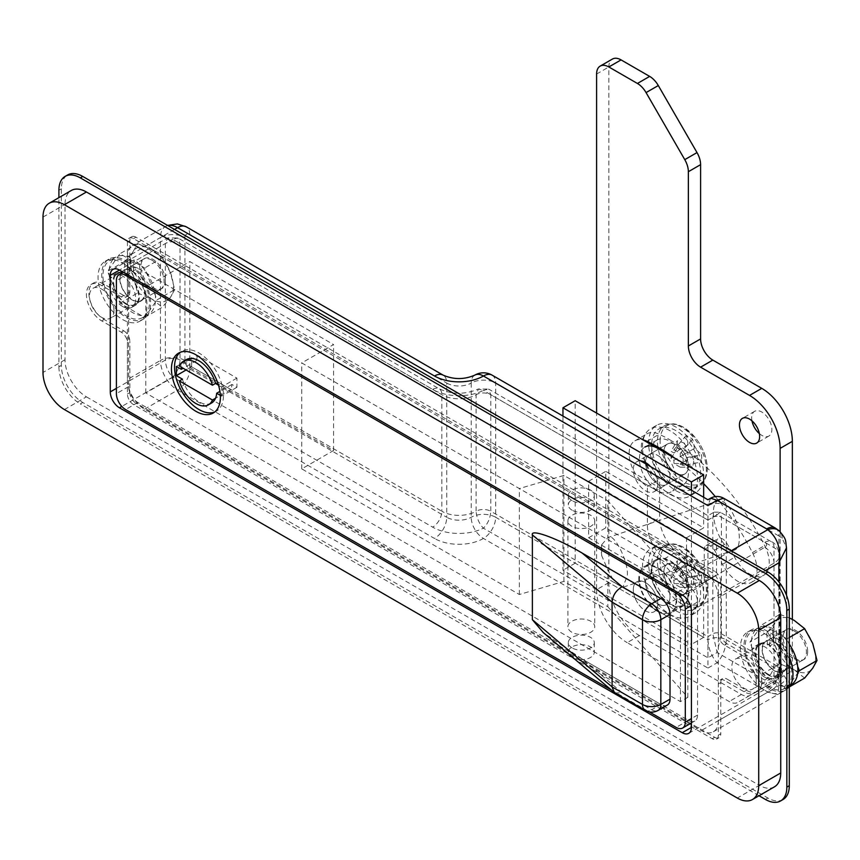 <?xml version="1.0" encoding="UTF-8"?>
<svg xmlns="http://www.w3.org/2000/svg" width="860" height="860" viewBox="0 0 860 860"><rect width="100%" height="100%" fill="white"/><g stroke="black" fill="none" stroke-linecap="round" stroke-linejoin="round"><path stroke-width="0.64" stroke-dasharray="4.3 3.22" d="M572.136 510.206A12.975 7.493 180 0 1 568.331 504.906A12.975 7.493 180 0 1 576.351 497.983A12.975 7.493 180 0 1 590.487 499.606A12.975 7.493 180 0 1 594.292 504.906A12.975 7.493 180 0 1 586.273 511.829A12.975 7.493 180 0 1 572.136 510.206M572.136 500.671A12.975 7.493 180 0 1 568.331 495.371A12.975 7.493 180 0 1 576.351 488.448A12.975 7.493 180 0 1 590.487 490.071A12.975 7.493 180 0 1 594.292 495.371A12.975 7.493 180 0 1 586.273 502.294A12.975 7.493 180 0 1 572.136 500.671M572.136 657.481A12.975 7.493 180 0 1 568.331 652.181A12.975 7.493 180 0 1 576.351 645.258A12.975 7.493 180 0 1 590.487 646.881A12.975 7.493 180 0 1 594.292 652.181A12.975 7.493 180 0 1 586.273 659.104A12.975 7.493 180 0 1 572.136 657.481M572.136 647.946A12.975 7.493 180 0 1 568.331 642.646A12.975 7.493 180 0 1 576.351 635.723A12.975 7.493 180 0 1 590.487 637.346A12.975 7.493 180 0 1 594.292 642.646A12.975 7.493 180 0 1 586.273 649.569A12.975 7.493 180 0 1 572.136 647.946M492.092 375.143A17.297 9.987 -60 0 1 495.672 383.065L495.672 517.269L634.949 597.678A17.297 9.987 60 0 1 633.304 589.67A17.297 9.987 60 0 1 636.894 581.747A17.297 9.987 60 0 1 650.225 586.38A17.297 9.987 60 0 1 657.782 603.795A17.297 9.987 60 0 1 656.137 609.912L691.418 630.283L691.418 644.409L562.956 570.245L562.956 416.057M645.538 582.607A17.297 9.987 60 0 1 649.128 574.684A17.297 9.987 60 0 1 662.458 579.317A17.297 9.987 60 0 1 670.015 596.732A17.297 9.987 60 0 1 666.425 604.655A17.297 9.987 60 0 1 653.095 600.022A17.297 9.987 60 0 1 645.538 582.607A17.297 9.987 60 0 1 656.846 597.851A17.297 9.987 60 0 1 654.191 611.718A17.297 9.987 60 0 1 634.949 597.678L656.137 609.912A17.297 9.987 60 0 1 654.191 611.718A17.297 9.987 60 0 1 645.538 610.858A17.297 9.987 60 0 1 634.239 595.614A17.297 9.987 60 0 1 636.894 581.747A17.297 9.987 60 0 1 645.538 582.607M633.304 469.592A17.297 9.987 60 0 1 634.949 463.475A17.297 9.987 60 0 1 636.894 461.669A17.297 9.987 60 0 1 640.582 460.874A17.297 9.987 60 0 0 636.894 461.669L667.478 444.007A17.297 9.987 -120 0 0 664.823 457.875A17.297 9.987 -120 0 0 676.132 473.118A17.297 9.987 -120 0 0 684.775 473.978A17.297 9.987 -120 0 0 687.43 460.111A17.297 9.987 -120 0 0 676.132 444.867A17.297 9.987 -120 0 0 667.478 444.007A17.297 9.987 60 0 1 676.132 444.867A17.297 9.987 60 0 1 687.43 460.111A17.297 9.987 60 0 1 684.775 473.978A17.297 9.987 60 0 1 676.132 473.118A17.297 9.987 60 0 1 664.823 457.875A17.297 9.987 60 0 1 667.478 444.007L649.128 454.607A17.297 9.987 60 0 1 662.458 459.24A17.297 9.987 60 0 1 670.015 476.655A17.297 9.987 60 0 1 666.425 484.578A17.297 9.987 60 0 1 653.095 479.934A17.297 9.987 60 0 1 645.538 462.529A17.297 9.987 60 0 1 649.128 454.607A17.297 9.987 -120 0 0 646.473 468.474A17.297 9.987 -120 0 0 657.782 483.718A17.297 9.987 60 0 1 654.191 491.64A17.297 9.987 60 0 1 640.861 486.996A17.297 9.987 60 0 1 633.304 469.592M650.504 466.604A17.297 9.987 60 0 1 656.137 475.709A17.297 9.987 60 0 1 657.782 483.718A17.297 9.987 -120 0 0 666.425 484.578A17.297 9.987 -120 0 0 669.08 470.71A17.297 9.987 -120 0 0 657.782 455.467A17.297 9.987 -120 0 0 649.128 454.607L636.894 461.669A17.297 9.987 60 0 0 634.239 475.537A17.297 9.987 60 0 0 645.538 490.781A17.297 9.987 60 0 0 654.191 491.64L684.775 473.978L654.191 491.64A17.297 9.987 60 0 0 650.504 466.604M165.346 280.639A17.297 9.987 60 0 1 161.755 288.562A17.297 9.987 60 0 1 148.425 283.929A17.297 9.987 60 0 1 140.879 266.514A17.297 9.987 60 0 1 144.458 258.591A17.297 9.987 60 0 1 157.788 263.235A17.297 9.987 60 0 1 165.346 280.639M113.961 310.31A17.297 9.987 60 0 1 110.381 318.232A17.297 9.987 60 0 1 97.04 313.599A17.297 9.987 60 0 1 89.494 296.184A17.297 9.987 60 0 1 93.073 288.261A17.297 9.987 60 0 1 106.403 292.894A17.297 9.987 60 0 1 113.961 310.31M807.647 651.471A17.297 9.987 60 0 1 804.068 659.394A17.297 9.987 60 0 1 790.727 654.761A17.297 9.987 60 0 1 783.18 637.346A17.297 9.987 60 0 1 786.76 629.423A17.297 9.987 60 0 1 800.09 634.057A17.297 9.987 60 0 1 807.647 651.471M756.262 681.141A17.297 9.987 60 0 1 752.683 689.064A17.297 9.987 60 0 1 739.342 684.42A17.297 9.987 60 0 1 731.795 667.016A17.297 9.987 60 0 1 735.375 659.093A17.297 9.987 60 0 1 748.716 663.726A17.297 9.987 60 0 1 756.262 681.141M691.418 490.221L691.418 630.283L707.941 639.818L707.941 505.615A12.975 7.493 180 0 1 726.291 505.615L778.902 535.984L778.902 670.187L726.291 639.818L726.291 505.615L723.604 498.209M127.42 379.529A24.22 13.986 -120 0 0 144.544 409.199L701.212 730.581A24.22 13.986 -120 0 0 713.316 731.785A24.22 13.986 -120 0 0 718.337 720.691L718.337 597.786A24.22 13.986 -120 0 0 701.212 568.127L144.544 246.734A24.22 13.986 -120 0 0 132.429 245.541A24.22 13.986 -120 0 0 127.42 256.624L160.454 237.553L160.454 360.458L127.42 379.529L127.42 256.624M64.414 409.553L86.43 396.836A30.283 17.48 60 0 1 65.027 359.749L65.027 204.357A30.283 17.48 60 0 1 71.294 190.49M774.462 786.825A30.283 17.48 60 0 1 759.326 785.33L737.299 798.037M86.43 396.836L759.326 785.33M707.941 639.818C708.522 648.902 711.575 656.556 717.111 662.78C722.647 656.556 725.711 648.902 726.291 639.818A12.975 7.493 0 0 0 707.941 639.818L707.941 668.07L717.111 662.78L766.658 691.386A8.654 4.999 180 0 1 767.765 692.16L777.816 694.547L778.902 685.732L786.502 679.508L782.192 672.52A17.297 11.782 -48.9 0 1 767.765 692.16L701.212 730.581M710.629 498.209L707.941 505.615L495.672 383.065A17.297 9.987 0 0 0 471.205 383.065L471.205 517.269A17.297 9.987 -120 0 0 483.438 538.457L707.941 668.07M775.312 528.062A17.297 9.987 120 0 1 778.902 535.984A25.95 14.985 180 0 1 782.192 538.317L786.502 547.863M782.192 538.317A17.297 11.782 131.1 0 0 779.149 530.792M691.418 610.858L774 563.182A19.027 10.986 0 0 0 779.579 555.409A19.027 10.986 0 0 0 774 547.637L721.4 517.269A6.052 3.494 0 0 0 712.832 517.269L707.941 520.096C707.941 514.377 707.941 514.377 707.941 520.096C707.941 514.377 707.941 514.377 707.941 520.096L707.941 636.636L712.832 633.82A6.052 3.494 180 0 1 721.4 633.82L774 664.189A19.027 10.986 180 0 1 779.579 671.961A19.027 10.986 180 0 1 774 679.722L764.83 685.022A6.052 3.494 0 0 0 764.83 680.077L717.111 652.536L721.4 633.82L721.4 517.269L720.142 512.151L717.111 514.796L764.83 542.337A6.052 3.494 180 0 1 764.83 547.283L682.249 594.97M686.527 594.26L686.527 537.747L588.649 481.245L588.649 537.747L686.527 594.26L703.652 584.37L703.652 637.346L575.189 563.182L575.189 400.717M432.666 389.419A12.975 7.493 -60 0 1 439.148 388.774C452.059 394.654 465.142 394.719 478.407 388.989L476.096 394.719A10.384 5.998 0 0 1 490.781 394.719L490.781 511.259L707.941 636.636L707.941 657.836L717.111 652.536L712.832 633.82L712.832 517.269L714.09 512.151L707.941 515.699L488.62 389.085L490.781 394.719L707.941 520.096L483.374 390.44L488.62 389.085L478.407 388.989L483.374 390.44A37.195 21.479 0 0 1 432.666 389.419L172.688 239.316L177.869 237.93L180.03 243.563A10.384 5.998 0 0 0 165.346 243.563L119.465 270.051L172.688 239.316L167.496 237.93L165.346 243.563L165.346 360.103C165.808 366.897 168.259 372.552 172.688 377.056L121.808 406.436M764.83 680.077A12.975 7.493 120 0 0 774 664.189L774 547.637A12.975 7.493 120 0 0 771.312 541.703L720.142 512.151L714.09 512.151L717.111 514.796L707.941 520.096M112.972 269.406L167.496 237.93L177.869 237.93L439.148 388.774A12.975 7.493 -60 0 1 441.836 394.719L441.836 511.259A24.22 13.986 0 0 0 476.096 511.259L476.096 394.719A24.22 13.986 180 0 1 441.836 394.719L180.03 243.563L180.03 360.103C179.557 366.897 177.106 372.552 172.688 377.056L432.666 527.159A37.195 21.479 180 0 0 483.374 528.18C479.149 523.718 476.73 518.086 476.096 511.259A10.384 5.998 180 0 1 490.781 511.259C490.329 518.15 487.856 523.794 483.374 528.18L707.941 657.836M588.649 537.747L605.784 527.868L703.652 584.37M686.527 537.747L703.652 527.857L605.784 471.355L605.784 527.868M588.649 481.245L605.784 471.355M703.652 497.284L703.652 527.857M703.652 637.346L691.418 644.409M575.189 563.182L562.956 570.245M214.688 412.026A34.604 19.973 -120 0 0 216.29 411.263A34.604 19.973 -120 0 0 221.59 383.538A34.604 19.973 -120 0 0 198.993 353.041A34.604 19.973 -120 0 0 181.686 351.332A34.604 19.973 -120 0 0 180.224 352.331M713.381 512.452A25.95 10.599 -108.4 0 0 720.788 539.005A25.95 10.599 -108.4 0 0 734.558 550.045A25.95 10.599 -108.4 0 0 739.331 538.403A25.95 10.599 -108.4 0 0 731.914 511.85A25.95 10.599 -108.4 0 0 718.143 500.81A25.95 10.599 -108.4 0 0 713.381 512.452M718.143 500.81L607.87 537.564C613.32 531.233 629.09 562.279 627.262 575.759L622.919 587.262L614.685 582.661L607.87 570.008L601.763 555.829L601.763 544.692L607.87 537.564L607.87 500.81L687.817 591.4L680.411 595.668L145.77 287.004L189.813 261.569L333.562 344.57L301.752 362.931L519.343 488.555L563.923 475.44L607.87 500.81M601.763 544.692A25.95 10.599 -108.4 0 0 601.301 549.809A25.95 10.599 -108.4 0 0 601.763 555.829M571.836 632.229A13.405 7.74 180 0 1 567.901 626.746A13.405 7.74 180 0 1 576.178 619.598A13.405 7.74 180 0 1 590.798 621.275A13.405 7.74 180 0 1 594.722 626.746A13.405 7.74 180 0 1 586.445 633.906A13.405 7.74 180 0 1 571.836 632.229M571.836 526.277A13.405 7.74 180 0 1 567.901 520.794A13.405 7.74 180 0 1 576.178 513.646A13.405 7.74 180 0 1 590.798 515.323A13.405 7.74 180 0 1 594.722 520.794A13.405 7.74 180 0 1 586.445 527.954A13.405 7.74 180 0 1 571.836 526.277M186.448 359.566A25.09 14.48 -120 0 0 182.449 364.328L179.396 366.102M220.353 395.396L221.622 396.127L221.622 386.946L218.483 385.14M182.449 379.163A25.09 14.48 -120 0 0 211.528 403.028M197.746 355.502A25.09 14.48 -120 0 0 196.607 360.501L191.651 357.631L191.651 366.812L230.813 389.429A25.09 14.48 -120 0 0 231.953 384.441L236.919 387.301L236.919 378.12L197.746 355.502L182.449 364.328A25.09 14.48 -120 0 0 181.567 367.36M607.87 606.762L687.817 697.352L680.411 701.62L145.77 392.956L189.813 367.521L333.562 450.522L301.752 468.883L519.343 594.507L563.923 581.392L607.87 606.762L607.87 570.008M563.923 581.392L563.923 475.44M687.817 697.352L687.817 591.4M137.815 268.277A12.975 7.493 -120 0 0 131.333 267.643A12.975 7.493 -120 0 0 128.645 273.577L128.645 386.591A12.975 7.493 -120 0 0 137.815 402.491L688.365 720.347A12.975 7.493 -120 0 0 694.848 720.981A12.975 7.493 -120 0 0 697.535 715.047L697.535 602.032A12.975 7.493 -120 0 0 688.365 586.133L137.815 268.277L127.108 274.458M680.411 701.62L680.411 595.668M145.77 392.956L145.77 287.004M611.406 690.042L649.289 711.908M582.252 659.082L660.835 704.447L651.665 709.747L622.113 692.687L582.252 659.082L543.284 632.605M667.328 705.092A12.975 7.493 60 0 1 660.835 704.447M189.813 367.521L189.813 261.569M333.562 450.522L333.562 344.57M301.752 468.883L301.752 362.931M519.343 594.507L519.343 488.555M615.018 692.977L622.113 692.687M196.607 360.501L183.148 368.263M236.919 378.12L221.622 386.946M236.919 387.301L221.622 396.127M231.953 384.441L219.924 391.386M230.813 389.429L215.527 398.255M191.651 366.812L186.147 369.993M191.651 357.631L176.354 366.467M670.015 439.922A174.752 100.889 60 0 1 764.669 545.541A27.681 15.985 60 0 1 763.519 575.383A27.681 15.985 60 0 1 734.676 557.28A119.379 68.929 -120 0 0 726.732 543.154A8.654 4.999 -120 0 0 722.615 538.951A8.654 4.999 -120 0 0 718.293 538.521A8.654 4.999 -120 0 0 716.498 542.477L716.498 575.039A30.283 17.48 60 0 1 714.649 576.415A30.283 17.48 60 0 1 687.366 563.537A43.258 24.972 -120 0 0 676.487 551.83A30.283 17.48 60 0 1 659.609 517.924L659.609 479.525A27.681 15.985 60 0 1 642.613 455.101A27.681 15.985 60 0 1 647.107 433.773A27.681 15.985 60 0 1 659.244 434.246A174.752 100.889 60 0 1 670.015 439.922M675.121 458.412A174.752 100.889 60 0 1 703.652 483.675M715.294 496.596A174.752 100.889 60 0 1 752.436 552.604A27.681 15.985 60 0 1 751.285 582.446A27.681 15.985 60 0 1 722.443 564.343A119.379 68.929 -120 0 0 714.499 550.217A8.654 4.999 -120 0 0 710.382 546.014A8.654 4.999 -120 0 0 706.06 545.584A8.654 4.999 -120 0 0 704.265 549.54L704.265 582.102A30.283 17.48 60 0 1 702.416 583.478A30.283 17.48 60 0 1 675.132 570.599A43.258 24.972 -120 0 0 664.253 558.892A30.283 17.48 60 0 1 647.376 524.987L647.376 486.588A27.681 15.985 60 0 1 630.38 462.164A27.681 15.985 60 0 1 634.874 440.836A27.681 15.985 60 0 1 643.087 439.911M751.973 420.841A14.276 8.245 60 0 1 754.629 411.316A14.276 8.245 60 0 1 761.766 412.015A14.276 8.245 60 0 1 771.097 424.603A14.276 8.245 60 0 1 768.904 436.041A14.276 8.245 60 0 1 761.766 435.332A14.276 8.245 60 0 1 759.326 433.58M657.782 611.567A26.821 15.48 60 0 1 640.259 587.928A26.821 15.48 60 0 1 644.366 566.439A26.821 15.48 60 0 1 657.782 567.772A26.821 15.48 60 0 1 675.293 591.4A26.821 15.48 60 0 1 671.187 612.89A26.821 15.48 60 0 1 657.782 611.567M670.015 604.505A26.821 15.48 60 0 1 652.493 580.865A26.821 15.48 60 0 1 656.599 559.376A26.821 15.48 60 0 1 670.015 560.709A26.821 15.48 60 0 1 687.527 584.338A26.821 15.48 60 0 1 683.42 605.827A26.821 15.48 60 0 1 670.015 604.505M792.35 619.383L792.35 665.049A17.297 9.987 60 0 1 788.77 672.971L750.06 695.321A17.297 9.987 60 0 1 741.406 694.461L639.421 635.583A43.258 24.972 60 0 1 608.837 582.607L608.837 66.962A17.297 9.987 60 0 1 612.428 59.05M750.06 695.321L737.826 702.383A17.297 9.987 -120 0 1 729.172 701.524L627.187 642.646L639.421 635.583M608.837 582.607L596.603 589.67L596.603 413.079M596.603 589.67A43.258 24.972 -120 0 0 627.187 642.646M780.117 531.706L780.117 672.111A17.297 9.987 -120 0 1 776.537 680.034L737.826 702.383M647.376 486.588L659.609 479.525M704.265 582.102L716.498 575.039M783.03 799.542A30.283 17.48 60 0 1 767.883 798.037L82.764 402.491A30.283 17.48 60 0 1 61.35 365.403L61.35 188.813A30.283 17.48 60 0 1 67.617 174.956M724.453 645.118L726.904 643.699L746.48 655.008A21.629 12.491 60 0 1 760.605 674.068A21.629 12.491 60 0 1 757.294 691.397A21.629 12.491 60 0 1 746.48 690.322L726.904 679.024L724.453 680.432A8.654 4.999 -120 0 0 720.132 680.002A8.654 4.999 -120 0 0 718.337 683.969L718.337 735.171A8.654 4.999 60 0 1 716.541 739.138A8.654 4.999 60 0 1 712.22 738.708L133.536 404.608A8.654 4.999 60 0 1 127.42 394.009L127.42 342.796A8.654 4.999 -120 0 0 121.303 332.207L101.727 320.909A21.629 12.491 60 0 1 87.591 301.849A21.629 12.491 60 0 1 90.913 284.52A21.629 12.491 60 0 1 101.727 285.584L121.303 296.883A8.654 4.999 -120 0 0 125.624 297.313A8.654 4.999 -120 0 0 127.42 293.357L127.42 242.144A8.654 4.999 60 0 1 129.204 238.188A8.654 4.999 60 0 1 133.536 238.618L712.22 572.717A8.654 4.999 60 0 1 718.337 583.306L718.337 634.519A8.654 4.999 -120 0 0 724.453 645.118L744.029 656.416A21.629 12.491 60 0 1 758.154 675.476A21.629 12.491 60 0 1 754.843 692.805A21.629 12.491 60 0 1 744.029 691.73L724.453 680.432M726.904 643.699A8.654 4.999 60 0 1 720.788 633.111L718.337 634.519M718.337 583.306L720.788 581.897L720.788 633.111M720.788 581.897A8.654 4.999 -120 0 0 714.671 571.298L712.22 572.717M133.536 238.618L135.977 237.199L714.671 571.298M135.977 237.199A8.654 4.999 -120 0 0 131.655 236.769A8.654 4.999 -120 0 0 129.86 240.736L127.42 242.144M127.42 293.357L129.86 291.948L129.86 240.736M129.86 291.948A8.654 4.999 60 0 1 128.076 295.904A8.654 4.999 60 0 1 123.743 295.474L121.303 296.883M121.303 332.207L123.743 330.788L104.168 319.49A21.629 12.491 60 0 1 90.042 300.43A21.629 12.491 60 0 1 93.353 283.101A21.629 12.491 60 0 1 104.168 284.176L123.743 295.474M123.743 330.788A8.654 4.999 60 0 1 129.86 341.388L127.42 342.796M127.42 394.009L129.86 392.601L129.86 341.388M129.86 392.601A8.654 4.999 -120 0 0 135.977 403.19L133.536 404.608M712.22 738.708L714.671 737.299L135.977 403.19M714.671 737.299A8.654 4.999 -120 0 0 718.992 737.719A8.654 4.999 -120 0 0 720.788 733.763L718.337 735.171M718.337 683.969L720.788 682.55L720.788 733.763M720.788 682.55A8.654 4.999 60 0 1 722.572 678.594A8.654 4.999 60 0 1 726.904 679.024M61.35 365.403L58.91 366.822L58.91 197.65M58.91 366.822A30.283 17.48 -120 0 0 80.313 403.899L82.764 402.491M759.014 795.747L80.313 403.899M132.311 271.459A17.297 9.987 -120 0 0 123.657 270.599A17.297 9.987 -120 0 0 121.013 284.466A17.297 9.987 -120 0 0 132.311 299.71A17.297 9.987 -120 0 0 140.965 300.57A17.297 9.987 -120 0 0 143.609 286.702A17.297 9.987 -120 0 0 132.311 271.459M151.887 260.161A17.297 9.987 -120 0 0 143.233 259.301A17.297 9.987 -120 0 0 140.578 273.168A17.297 9.987 -120 0 0 151.887 288.412A17.297 9.987 -120 0 0 160.541 289.272A17.297 9.987 -120 0 0 163.185 275.404A17.297 9.987 -120 0 0 151.887 260.161M119.948 303.171L137.611 292.97L133.343 275.942L125.248 261.118L133.343 251.217L137.611 243.53L151.887 249.561A30.283 17.48 -120 0 0 133.343 251.217A30.283 17.48 -120 0 0 133.343 275.942A30.283 17.48 -120 0 0 151.887 299.011A30.283 17.48 -120 0 0 170.43 297.356A30.283 17.48 -120 0 0 170.43 272.631A30.283 17.48 -120 0 0 151.887 249.561L162.336 257.806L170.43 272.631L174.698 289.659L157.036 299.861L144.674 267.998L119.948 253.732L107.586 271.308L119.948 303.171L144.674 317.447L157.036 299.861M162.336 257.806L144.674 267.998M174.698 289.659L170.43 297.356L162.336 307.246L144.674 317.447M137.611 292.97L151.887 299.011L162.336 307.246M125.248 261.118L107.586 271.308M137.611 243.53L119.948 253.732M135.063 304.472L141.18 300.946A17.738 10.234 60 0 0 144.072 287.369A17.738 10.234 60 0 0 133.3 271.717L127.172 275.254A17.738 10.234 60 0 1 137.955 290.895A17.738 10.234 60 0 1 135.063 304.472A17.738 10.234 60 0 1 117.325 294.238A17.738 10.234 60 0 1 117.325 273.76A17.738 10.234 60 0 1 125.205 274.114L131.322 270.588L130.483 257.774L124.367 261.311A32.873 18.985 60 0 0 109.757 260.644L115.874 257.118A32.873 18.985 60 0 1 130.483 257.774M141.18 300.946A17.738 10.234 60 0 1 123.442 290.702A17.738 10.234 60 0 1 123.442 270.223A17.738 10.234 60 0 1 131.322 270.588M127.172 275.254L128.022 263.418A32.873 18.985 60 0 1 148.006 292.421A32.873 18.985 60 0 1 142.631 317.587A32.873 18.985 60 0 1 109.757 298.613A32.873 18.985 60 0 1 109.757 260.644M125.205 274.114L124.367 261.311M133.3 271.717L134.138 259.881A32.873 18.985 60 0 1 154.123 288.885A32.873 18.985 60 0 1 148.748 314.061A32.873 18.985 60 0 1 115.874 295.077A32.873 18.985 60 0 1 115.874 257.118M134.138 259.881L128.022 263.418M122.528 262.988A34.604 19.973 60 0 1 145.125 293.475A34.604 19.973 60 0 1 139.825 321.21A34.604 19.973 60 0 1 122.528 319.49A34.604 19.973 60 0 1 99.921 289.003A34.604 19.973 60 0 1 105.221 261.268A34.604 19.973 60 0 1 122.528 262.988M126.194 260.859A34.604 19.973 60 0 1 148.801 291.357A34.604 19.973 60 0 1 143.491 319.082A34.604 19.973 60 0 1 126.194 317.372A34.604 19.973 60 0 1 103.587 286.875A34.604 19.973 60 0 1 108.887 259.15A34.604 19.973 60 0 1 126.194 260.859M126.194 304.3A18.598 10.739 60 0 1 114.047 287.917A18.598 10.739 60 0 1 116.895 273.007A18.598 10.739 60 0 1 126.194 273.931A18.598 10.739 60 0 1 138.342 290.325A18.598 10.739 60 0 1 135.493 305.225A18.598 10.739 60 0 1 126.194 304.3M122.528 306.429A18.598 10.739 60 0 1 110.37 290.035A18.598 10.739 60 0 1 113.219 275.125A18.598 10.739 60 0 1 122.528 276.049A18.598 10.739 60 0 1 134.676 292.443A18.598 10.739 60 0 1 131.827 307.342A18.598 10.739 60 0 1 122.528 306.429M774.613 642.291A17.297 9.987 -120 0 0 765.959 641.431A17.297 9.987 -120 0 0 763.314 655.298A17.297 9.987 -120 0 0 774.613 670.542A17.297 9.987 -120 0 0 783.266 671.402A17.297 9.987 -120 0 0 785.922 657.534A17.297 9.987 -120 0 0 774.613 642.291M794.188 630.993A17.297 9.987 -120 0 0 785.535 630.133A17.297 9.987 -120 0 0 782.89 644A17.297 9.987 -120 0 0 794.188 659.244A17.297 9.987 -120 0 0 802.842 660.104A17.297 9.987 -120 0 0 805.497 646.236A17.297 9.987 -120 0 0 794.188 630.993M794.188 620.393A30.283 17.48 -120 0 0 775.645 622.049A30.283 17.48 -120 0 0 775.645 646.774A30.283 17.48 -120 0 0 794.188 669.843A30.283 17.48 -120 0 0 812.732 668.177A30.283 17.48 -120 0 0 812.732 643.463A30.283 17.48 -120 0 0 794.188 620.393M797.682 666.425L786.975 638.829L762.25 624.553L749.888 642.14L762.25 674.004L786.975 688.279L797.682 673.047M789.297 637.496L786.975 638.829M789.297 686.936L786.975 688.279M804.637 678.078L794.188 669.843L779.913 663.802L762.25 674.004M779.913 663.802L775.645 646.774L767.561 631.949L749.888 642.14M767.561 631.949L775.645 622.049L779.913 614.362L762.25 624.553M779.913 614.362L789.297 617.899M777.365 675.304L783.481 671.778A17.738 10.234 60 0 0 786.384 658.201A17.738 10.234 60 0 0 775.602 642.549L769.485 646.086A17.738 10.234 60 0 1 780.267 661.727A17.738 10.234 60 0 1 777.365 675.304A17.738 10.234 60 0 1 759.627 665.07A17.738 10.234 60 0 1 759.627 644.591A17.738 10.234 60 0 1 767.518 644.946L773.634 641.409L772.796 628.606L766.679 632.132A32.873 18.985 60 0 0 752.059 631.476L758.176 627.95A32.873 18.985 60 0 1 772.796 628.606M783.481 671.778A17.738 10.234 60 0 1 765.744 661.534A17.738 10.234 60 0 1 765.744 641.055A17.738 10.234 60 0 1 773.634 641.409M769.485 646.086L770.323 634.239A32.873 18.985 60 0 1 790.308 663.254A32.873 18.985 60 0 1 784.933 688.419A32.873 18.985 60 0 1 752.059 669.435A32.873 18.985 60 0 1 752.059 631.476M767.518 644.946L766.679 632.132M775.602 642.549L776.44 630.713A32.873 18.985 60 0 1 789.297 644.086M791.049 684.883A32.873 18.985 60 0 1 758.176 665.909A32.873 18.985 60 0 1 758.176 627.95M776.44 630.713L770.323 634.239M764.83 633.809A34.604 19.973 60 0 1 787.438 664.307A34.604 19.973 60 0 1 782.127 692.031A34.604 19.973 60 0 1 764.83 690.322A34.604 19.973 60 0 1 742.223 659.824A34.604 19.973 60 0 1 747.523 632.1A34.604 19.973 60 0 1 764.83 633.809M789.297 686.839A34.604 19.973 60 0 1 785.803 689.913A34.604 19.973 60 0 1 768.496 688.204A34.604 19.973 60 0 1 745.889 657.707A34.604 19.973 60 0 1 751.199 629.982A34.604 19.973 60 0 1 768.496 631.692A34.604 19.973 60 0 1 789.297 657.072M768.496 675.132A18.598 10.739 60 0 1 756.349 658.749A18.598 10.739 60 0 1 759.197 643.839A18.598 10.739 60 0 1 768.496 644.763A18.598 10.739 60 0 1 780.643 661.157A18.598 10.739 60 0 1 777.795 676.057A18.598 10.739 60 0 1 768.496 675.132M764.83 677.25A18.598 10.739 60 0 1 752.672 660.867A18.598 10.739 60 0 1 755.532 645.957A18.598 10.739 60 0 1 764.83 646.881A18.598 10.739 60 0 1 776.978 663.275A18.598 10.739 60 0 1 774.129 678.174A18.598 10.739 60 0 1 764.83 677.25M657.782 575.544A17.297 9.987 -120 0 0 649.128 574.684A17.297 9.987 -120 0 0 646.473 588.552A17.297 9.987 -120 0 0 657.782 603.795A17.297 9.987 -120 0 0 666.425 604.655A17.297 9.987 -120 0 0 669.08 590.788A17.297 9.987 -120 0 0 657.782 575.544M676.132 564.945A17.297 9.987 -120 0 0 667.478 564.085A17.297 9.987 -120 0 0 664.823 577.952A17.297 9.987 -120 0 0 676.132 593.196A17.297 9.987 -120 0 0 684.775 594.056A17.297 9.987 -120 0 0 687.43 580.188A17.297 9.987 -120 0 0 676.132 564.945A17.297 9.987 60 0 1 687.43 580.188A17.297 9.987 60 0 1 684.775 594.056A17.297 9.987 60 0 1 676.132 593.196A17.297 9.987 60 0 1 664.823 577.952A17.297 9.987 60 0 1 667.478 564.085A17.297 9.987 60 0 1 676.132 564.945M676.132 610.858A38.926 22.478 -120 0 0 695.589 612.793A38.926 22.478 -120 0 0 701.556 581.596A38.926 22.478 -120 0 0 676.132 547.283A38.926 22.478 -120 0 0 656.664 545.358A38.926 22.478 -120 0 0 650.697 576.555A38.926 22.478 -120 0 0 676.132 610.858M670.015 614.395A38.926 22.478 -120 0 0 689.473 616.319A38.926 22.478 -120 0 0 695.439 585.122A38.926 22.478 -120 0 0 670.015 550.819A38.926 22.478 -120 0 0 650.547 548.895A38.926 22.478 -120 0 0 644.581 580.091A38.926 22.478 -120 0 0 670.015 614.395M670.015 603.795A25.95 14.985 -120 0 0 682.99 605.085A25.95 14.985 -120 0 0 686.968 584.284A25.95 14.985 -120 0 0 670.015 561.419A25.95 14.985 -120 0 0 657.04 560.129A25.95 14.985 -120 0 0 653.052 580.93A25.95 14.985 -120 0 0 670.015 603.795M657.782 610.858A25.95 14.985 -120 0 0 670.757 612.148A25.95 14.985 -120 0 0 674.734 591.347A25.95 14.985 -120 0 0 657.782 568.481A25.95 14.985 -120 0 0 644.796 567.192A25.95 14.985 -120 0 0 640.818 587.993A25.95 14.985 -120 0 0 657.782 610.858M676.132 490.781A38.926 22.478 -120 0 0 695.589 492.705A38.926 22.478 -120 0 0 701.556 461.508A38.926 22.478 -120 0 0 676.132 427.205A38.926 22.478 -120 0 0 656.664 425.281A38.926 22.478 -120 0 0 650.697 456.477A38.926 22.478 -120 0 0 676.132 490.781M670.015 494.306A38.926 22.478 -120 0 0 689.473 496.241A38.926 22.478 -120 0 0 695.439 465.045A38.926 22.478 -120 0 0 670.015 430.742A38.926 22.478 -120 0 0 650.547 428.807A38.926 22.478 -120 0 0 643.183 439.933A38.926 22.478 -120 0 0 670.015 494.306M670.015 483.718A25.95 14.985 -120 0 0 682.99 484.997A25.95 14.985 -120 0 0 686.968 464.206A25.95 14.985 -120 0 0 670.015 441.331A25.95 14.985 -120 0 0 657.04 440.051A25.95 14.985 -120 0 0 653.052 460.842A25.95 14.985 -120 0 0 670.015 483.718M650.171 444.007L644.796 447.114A25.95 14.985 -120 0 0 640.818 467.904A25.95 14.985 -120 0 0 657.782 490.781A25.95 14.985 -120 0 0 670.757 492.06A25.95 14.985 -120 0 0 674.734 471.269A25.95 14.985 -120 0 0 657.782 448.393M660.104 441.019A33.336 19.242 60 0 1 683.678 427.409A33.336 19.242 60 0 1 695.052 437.364A33.336 19.242 60 0 1 704.329 453.413A33.336 19.242 60 0 1 707.253 468.238A33.336 19.242 60 0 1 683.678 481.847A33.336 19.242 60 0 1 660.104 441.019M676.132 487.244A34.604 19.973 60 0 1 653.525 456.757A34.604 19.973 60 0 1 658.824 429.022A34.604 19.973 60 0 1 676.132 430.742A34.604 19.973 60 0 1 698.739 461.229A34.604 19.973 60 0 1 693.429 488.964A34.604 19.973 60 0 1 676.132 487.244M694.321 448.49A56.05 32.368 -60 0 0 692.537 439.137A55.599 43.043 -29.9 0 0 686.237 435.504A56.05 32.368 120 0 1 688.021 444.856A56.05 32.368 180 0 0 677.25 440.685A55.599 14.405 -79.1 0 1 677.304 444.233A55.599 14.405 -79.1 0 1 677.25 447.963L671.09 458.595L673.961 460.25L688.021 452.123A56.05 32.368 120 0 1 686.237 463.54A55.599 14.405 -160.9 0 1 692.537 467.173A56.05 32.368 -60 0 0 694.321 455.768A56.05 32.368 0 0 1 701.534 461.981A55.599 43.043 149.9 0 0 701.706 458.315A55.599 43.043 149.9 0 0 701.534 454.704L683.12 458.262L680.26 456.606L694.321 448.49A56.05 32.368 180 0 1 701.534 454.704M688.021 452.123A56.05 32.368 0 0 0 677.25 447.963M688.021 444.856L673.961 452.973L671.09 451.317L677.25 440.685M694.321 455.768L680.26 463.884L683.12 465.539L701.534 461.981M671.09 458.595L671.09 451.317M683.12 458.262L683.12 465.539M692.537 467.173L680.26 467.195L680.26 463.884M680.26 467.195L673.961 463.551L673.961 460.25M686.237 435.504L673.961 449.662L673.961 452.973M673.961 449.662L680.26 453.306L680.26 456.606M686.237 463.54L673.961 463.551M692.537 439.137L680.26 453.306M660.104 561.107A33.336 19.242 60 0 1 683.678 547.497A33.336 19.242 60 0 1 695.052 557.441A33.336 19.242 60 0 1 704.329 573.502A33.336 19.242 60 0 1 707.253 588.326A33.336 19.242 60 0 1 683.678 601.936A33.336 19.242 60 0 1 660.104 561.107M676.132 607.332A34.604 19.973 60 0 1 653.525 576.834A34.604 19.973 60 0 1 658.824 549.11A34.604 19.973 60 0 1 676.132 550.819A34.604 19.973 60 0 1 698.739 581.317A34.604 19.973 60 0 1 693.429 609.041A34.604 19.973 60 0 1 676.132 607.332M694.321 568.567A56.05 32.368 -60 0 0 692.537 559.215A55.599 43.043 -29.9 0 0 686.237 555.582A56.05 32.368 120 0 1 688.021 564.934A56.05 32.368 180 0 0 677.25 560.774A55.599 14.405 -79.1 0 1 677.304 564.311A55.599 14.405 -79.1 0 1 677.25 568.041L671.09 578.672L673.961 580.328L688.021 572.212A56.05 32.368 120 0 1 686.237 583.617A55.599 14.405 -160.9 0 1 692.537 587.251A56.05 32.368 -60 0 0 694.321 575.845A56.05 32.368 0 0 1 701.534 582.059A55.599 43.043 149.9 0 0 701.706 578.393A55.599 43.043 149.9 0 0 701.534 574.792L683.12 578.339L680.26 576.695L694.321 568.567A56.05 32.368 180 0 1 701.534 574.792M688.021 572.212A56.05 32.368 0 0 0 677.25 568.041M688.021 564.934L673.961 573.05L671.09 571.395L677.25 560.774M694.321 575.845L680.26 583.962L683.12 585.617L701.534 582.059M671.09 578.672L671.09 571.395M683.12 578.339L683.12 585.617M692.537 587.251L680.26 587.272L680.26 583.962M680.26 587.272L673.961 583.639L673.961 580.328M686.237 555.582L673.961 569.739L673.961 573.05M673.961 569.739L680.26 573.384L680.26 576.695M686.237 583.617L673.961 583.639M692.537 559.215L680.26 573.384M184.922 237.553A6.923 3.999 60 0 1 189.813 234.726L446.738 383.065L446.738 517.269L189.813 368.94A6.923 3.999 60 0 1 184.922 360.458L184.922 237.553A17.297 9.987 0 0 0 160.454 237.553A24.22 13.986 -120 0 1 165.464 226.47L167.56 225.417M718.337 720.691L778.902 685.732L778.902 581.887M765.443 570.599L718.337 597.786M43 217.075L65.027 204.357M65.027 359.749L43 372.466M144.544 409.199L177.579 390.128L434.504 538.457A17.297 9.987 120 0 0 446.738 517.269A17.297 9.987 180 0 0 471.205 517.269A17.297 9.987 -0 0 1 495.672 517.269A17.297 9.987 -60 0 1 483.438 538.457A34.604 19.973 180 0 1 434.504 538.457M174.516 229.426L144.544 246.734M701.212 568.127L731.183 550.819M184.922 360.458A17.297 9.987 0 0 0 160.454 360.458A24.22 13.986 -120 0 0 177.579 390.128A17.297 9.987 120 0 0 189.813 368.94M167.807 225.556A24.22 13.986 -120 0 0 165.464 226.47L132.429 245.541M189.813 234.726A17.297 9.987 120 0 0 186.233 226.803M474.784 375.143A17.297 9.987 -120 0 0 471.205 383.065A17.297 9.987 180 0 1 446.738 383.065A17.297 9.987 120 0 0 443.147 375.143M782.192 672.52A25.95 14.985 0 0 0 778.902 670.187A17.297 9.987 -60 0 1 766.658 691.386M764.83 547.283A12.975 7.493 -120 0 1 774 563.182L774 679.722A12.975 7.493 -120 0 1 771.312 685.667A12.975 7.493 -120 0 1 764.83 685.022M116.401 388.365L165.346 360.103A10.384 5.998 180 0 1 180.03 360.103L441.836 511.259A12.975 7.493 -60 0 1 432.666 527.159M688.731 733.343L771.312 685.667C775.043 684.721 777.805 680.153 779.579 671.961L779.579 555.409C777.805 547.218 775.043 542.649 771.312 541.703A12.975 7.493 120 0 0 764.83 542.337M128.645 273.577L116.401 280.639M688.365 586.133L677.659 592.314M697.535 602.032L690.612 606.031M697.535 715.047L691.418 718.573M688.365 720.347L676.132 727.409M137.815 402.491L125.581 409.553M128.645 386.591L116.401 393.654M645.172 710.392A12.975 7.493 120 0 0 651.665 709.747A12.975 7.493 -120 0 0 658.147 710.392M752.436 552.604L764.669 545.541M704.265 549.54L716.498 542.477M741.406 694.461L729.172 701.524M596.603 74.035L608.837 66.962M780.117 672.111L792.35 665.049M647.01 441.309L659.244 434.246M647.376 524.987L659.609 517.924M664.253 558.892L676.487 551.83M675.132 570.599L687.366 563.537M714.499 550.217L726.732 543.154M722.443 564.343L734.676 557.28M767.883 798.037L765.443 799.456M58.91 190.232L61.35 188.813M104.168 319.49L101.727 320.909M104.168 284.176L101.727 285.584M746.48 655.008L744.029 656.416M746.48 690.322L744.029 691.73M681.905 483.911A34.604 19.973 60 0 1 659.297 453.413A34.604 19.973 60 0 1 664.608 425.689A34.604 19.973 60 0 1 681.905 427.398A34.604 19.973 60 0 1 704.512 457.896A34.604 19.973 60 0 1 699.212 485.62A34.604 19.973 60 0 1 681.905 483.911M681.905 603.989A34.604 19.973 60 0 1 659.297 573.502A34.604 19.973 60 0 1 664.608 545.767A34.604 19.973 60 0 1 681.905 547.487A34.604 19.973 60 0 1 704.512 577.974A34.604 19.973 60 0 1 699.212 605.709A34.604 19.973 60 0 1 681.905 603.989M568.331 495.371L568.331 504.906M568.331 642.646L568.331 652.181M649.128 574.684L667.478 564.085L649.128 574.684M161.755 288.562L110.381 318.232M804.068 659.394L752.683 689.064M713.316 731.785L777.816 694.547C783.331 691.182 786.223 686.162 786.502 679.508L786.502 595.26M786.76 629.423L735.375 659.093M144.458 258.591L93.073 288.261M666.425 604.655L684.775 594.056L666.425 604.655M594.292 642.646L594.292 652.181M594.292 495.371L594.292 504.906M181.686 351.332L178.633 353.094M734.558 550.045L622.919 587.262M567.901 520.794L567.901 626.746M131.333 267.643L123.313 272.265M694.848 720.981L691.418 722.97M594.722 520.794L594.722 626.746M216.29 411.263L213.226 413.026M706.06 545.584L718.293 538.521M754.629 411.316L742.395 418.379M656.599 559.376L644.366 566.439M683.42 605.827L671.187 612.89M768.904 436.041L756.671 443.104M634.874 440.836L647.107 433.773M702.416 583.478L714.649 576.415M751.285 582.446L763.519 575.383M93.353 283.101L90.913 284.52M757.294 691.397L754.843 692.805M716.541 739.138L718.992 737.719M722.572 678.594L720.132 680.002M128.076 295.904L125.624 297.313M129.204 238.188L131.655 236.769M143.233 259.301L123.657 270.599M160.541 289.272L140.965 300.57M117.325 273.76L123.442 270.223M142.631 317.587L148.748 314.061M139.825 321.21L143.491 319.082M113.219 275.125L116.895 273.007M131.827 307.342L135.493 305.225M105.221 261.268L108.887 259.15M785.535 630.133L765.959 641.431M802.842 660.104L783.266 671.402M759.627 644.591L765.744 641.055M784.933 688.419L790.34 685.302M782.127 692.031L785.803 689.913M755.532 645.957L759.197 643.839M774.129 678.174L777.795 676.057M747.523 632.1L751.199 629.982M695.589 612.793L689.473 616.319M682.99 605.085L670.757 612.148M657.04 560.129L644.796 567.192M656.664 545.358L650.547 548.895M695.589 492.705L689.473 496.241M682.99 484.997L670.757 492.06M657.04 440.051L651.224 443.405M656.664 425.281L650.547 428.807M658.824 429.022L664.608 425.689C670.133 422.744 676.422 423.26 683.463 427.248L695.052 437.364A56.233 56.233 0 0 1 704.329 453.413C709.521 468.635 707.823 479.375 699.212 485.62L693.429 488.964M658.824 549.11L664.608 545.767C670.133 542.821 676.422 543.337 683.463 547.325L695.052 557.441A56.233 56.233 0 0 1 704.329 573.502C709.521 588.713 707.823 599.452 699.212 605.709L693.429 609.041"/><path stroke-width="1.29" d="M640.582 460.874A17.297 9.987 60 0 1 650.504 466.604A17.297 9.987 60 0 0 645.538 462.529A17.297 9.987 60 0 0 640.582 460.874M49.267 203.207L71.294 190.49A30.283 17.48 60 0 1 86.43 191.995L759.326 580.489A30.283 17.48 60 0 1 780.729 617.566L758.713 630.283A30.283 17.48 -120 0 0 737.299 593.196L64.414 204.712A30.283 17.48 -120 0 0 49.267 203.207A30.283 17.48 -120 0 0 43 217.075L43 372.466A30.283 17.48 -120 0 0 64.414 409.553L737.299 798.037A30.283 17.48 -120 0 0 752.436 799.542A30.283 17.48 -120 0 0 758.713 785.674L758.713 630.283M758.713 785.674L780.729 772.968L780.729 617.566M780.729 772.968A30.283 17.48 60 0 1 774.462 786.825L752.436 799.542M691.418 727.409A12.975 7.493 60 0 1 688.731 733.343A12.975 7.493 60 0 1 682.249 732.698L691.418 727.409L691.418 610.858A12.975 7.493 60 0 0 682.249 594.97L119.465 270.051L110.284 275.34L110.284 391.891L116.401 388.365M682.249 732.698L119.465 407.79A12.975 7.493 60 0 1 110.284 391.891M110.284 275.34A12.975 7.493 60 0 1 112.972 269.406A12.975 7.493 60 0 1 119.465 270.051M786.502 595.26L786.502 547.863L778.902 562.827C781.224 548.659 777.515 537.607 767.765 529.696A8.654 4.999 0 0 0 766.658 528.921L717.111 500.316L707.941 505.615C707.941 497.994 707.941 497.994 707.941 505.615C707.941 497.994 707.941 497.994 707.941 505.615L483.438 376.003A17.297 9.987 -60 0 1 492.092 375.143L707.941 499.757L710.629 498.209L717.111 500.316L723.604 498.209L775.312 528.062A17.297 9.987 120 0 0 766.658 528.921M775.312 528.062L779.149 530.792A17.297 11.782 131.1 0 0 767.765 529.696L731.183 550.819M562.956 416.057L562.956 407.78L691.418 481.944L691.418 490.221M562.956 407.78L575.189 400.717L703.652 474.881L703.652 497.284M703.652 474.881L691.418 481.944M195.929 354.804A34.604 19.973 -120 0 0 178.633 353.094A34.604 19.973 -120 0 0 173.322 380.819A34.604 19.973 -120 0 0 195.929 411.316A34.604 19.973 -120 0 0 213.226 413.026A34.604 19.973 -120 0 0 218.537 385.301A34.604 19.973 -120 0 0 195.929 354.804M180.224 352.331A34.604 19.973 -120 0 0 176.816 380.453A34.604 19.973 -120 0 0 198.993 409.553A34.604 19.973 -120 0 0 214.688 412.026M195.929 362.576A25.09 14.48 -120 0 0 183.384 361.34A25.09 14.48 -120 0 0 179.396 366.102L212.463 385.194A25.09 14.48 -120 0 0 195.929 362.576M212.463 385.194L215.527 383.431A25.09 14.48 -120 0 0 198.993 360.813A25.09 14.48 -120 0 0 186.448 359.566L183.384 361.34M218.483 385.14L215.527 383.431M181.567 367.36A25.09 14.48 -120 0 0 181.309 369.327L176.354 366.467L176.354 375.648L182.449 379.163L179.396 380.937A25.09 14.48 -120 0 0 208.475 404.791L211.528 403.028A25.09 14.48 -120 0 0 215.527 398.255A25.09 14.48 -120 0 0 216.666 393.267L220.353 395.396M649.289 711.908L676.132 727.409A12.975 7.493 -120 0 0 682.614 728.044A12.975 7.493 -120 0 0 685.302 722.11L685.302 609.095A12.975 7.493 -120 0 0 676.132 593.196L125.581 275.34A12.975 7.493 -120 0 0 119.088 274.705A12.975 7.493 -120 0 0 116.401 280.639L116.401 393.654A12.975 7.493 -120 0 0 125.581 409.553L611.406 690.042M532.372 619.684L612.083 686.904L614.276 692.461L543.284 632.605L532.372 619.684L532.372 534.931C530.147 528.395 557.581 538.403 582.252 553.13L660.835 598.495A12.975 7.493 60 0 1 670.015 614.395L660.835 619.684L660.835 704.447L670.015 699.148L670.015 614.395M670.015 699.148A12.975 7.493 60 0 1 667.328 705.092L658.147 710.392A12.975 7.493 -120 0 0 660.835 704.447A12.975 7.493 0 0 1 642.484 704.447L642.484 619.684L612.083 602.14C612.718 595.442 616.061 590.304 622.113 586.735L651.665 603.795L660.835 598.495M614.276 692.461L645.172 710.392A12.975 7.493 120 0 1 642.484 704.447L612.083 686.904L612.083 602.14L532.372 534.931M208.475 404.791A25.09 14.48 -120 0 0 212.463 400.029L215.527 398.255M179.396 380.937L212.463 400.029M183.148 368.263L181.309 369.327M219.924 391.386L216.666 393.267M186.147 369.993L176.354 375.648M643.087 439.911A27.681 15.985 60 0 1 647.01 441.309A174.752 100.889 60 0 1 657.782 446.985A174.752 100.889 60 0 1 675.121 458.412M703.652 483.675A174.752 100.889 60 0 1 715.294 496.596M749.533 442.395A14.276 8.245 60 0 1 740.213 429.817A14.276 8.245 60 0 1 742.395 418.379A14.276 8.245 60 0 1 749.533 419.089A14.276 8.245 60 0 1 758.864 431.666A14.276 8.245 60 0 1 756.671 443.104A14.276 8.245 60 0 1 749.533 442.395M759.326 433.58A14.276 8.245 60 0 1 751.973 420.841M621.071 59.899L608.837 66.962A17.297 9.987 -120 0 0 600.183 66.112L612.428 59.05A17.297 9.987 60 0 1 621.071 59.899L649.655 76.4A17.297 9.987 60 0 1 658.298 85.538L697.008 152.585A17.297 9.987 60 0 1 700.599 164.647L700.599 338.915A17.297 9.987 -120 0 0 712.832 360.103L761.766 388.354A43.258 24.972 60 0 1 792.35 441.331L792.35 619.383M608.837 66.962L637.421 83.463L649.655 76.4M600.183 66.112A17.297 9.987 -120 0 0 596.603 74.035L596.603 413.079M792.35 441.331L780.117 448.393L780.117 531.706M780.117 448.393A43.258 24.972 -120 0 0 749.533 395.417L761.766 388.354M712.832 360.103L700.599 367.166L749.533 395.417M700.599 367.166A17.297 9.987 60 0 1 688.365 345.978L700.599 338.915M700.599 164.647L688.365 171.71L688.365 345.978M688.365 171.71A17.297 9.987 -120 0 0 684.775 159.648L697.008 152.585M658.298 85.538L646.064 92.6L684.775 159.648M646.064 92.6A17.297 9.987 -120 0 0 637.421 83.463M82.764 176.45L80.313 177.869A30.283 17.48 -120 0 0 65.177 176.364L67.617 174.956A30.283 17.48 60 0 1 82.764 176.45L767.883 572.008A30.283 17.48 60 0 1 789.297 609.095L789.297 785.685A30.283 17.48 60 0 1 783.03 799.542L780.579 800.95A30.283 17.48 -120 0 0 786.846 787.093L789.297 785.685M58.91 197.65L58.91 190.232A30.283 17.48 -120 0 1 65.177 176.364M780.579 800.95A30.283 17.48 -120 0 1 765.443 799.456L759.014 795.747M789.297 609.095L786.846 610.503L786.846 787.093M786.846 610.503A30.283 17.48 -120 0 0 765.443 573.416L767.883 572.008M80.313 177.869L765.443 573.416M797.682 673.047L799.338 670.692L797.682 666.425M789.297 617.899L794.188 620.393L804.637 628.638L812.732 643.463L817 660.491L799.338 670.692M804.637 628.638L789.297 637.496M817 660.491L812.732 668.177L804.637 678.078L789.297 686.936M789.297 644.086A32.873 18.985 60 0 1 791.049 684.883L790.34 685.302M789.297 657.072A34.604 19.973 60 0 1 789.297 686.839M657.782 448.393A25.95 14.985 -120 0 0 644.796 447.114M778.902 581.887L778.902 562.827L765.443 570.599M86.43 191.995L64.414 204.712M737.299 593.196L759.326 580.489M167.56 225.417L177.364 223.923L186.233 226.803L443.147 375.143A17.297 9.987 120 0 0 434.504 376.003A34.604 19.973 0 0 0 483.438 376.003A17.297 9.987 -120 0 0 474.784 375.143A17.297 17.297 0 0 1 492.092 375.143M434.504 376.003L177.579 227.663L174.516 229.426M186.233 226.803A17.297 9.987 120 0 0 177.579 227.663A24.22 13.986 -120 0 0 167.807 225.556M121.808 406.436L119.465 407.79M127.108 274.458L125.581 275.34M677.659 592.314L676.132 593.196M690.612 606.031L685.302 609.095M691.418 718.573L685.302 722.11M582.252 553.13L622.113 586.735M660.835 619.684A12.975 7.493 -120 0 0 651.665 603.795A12.975 7.493 -60 0 0 642.484 619.684A12.975 7.493 0 0 0 660.835 619.684M443.147 375.143C453.693 379.69 464.239 379.69 474.784 375.143M710.629 498.209C714.95 495.897 719.272 495.897 723.604 498.209M786.502 547.863C785.277 539.521 786.943 539.929 779.149 530.792M123.313 272.265L119.088 274.705M691.418 722.97L682.614 728.044M645.172 710.392A12.975 12.975 0 0 0 658.147 710.392M651.224 443.405L650.171 444.007"/></g></svg>
